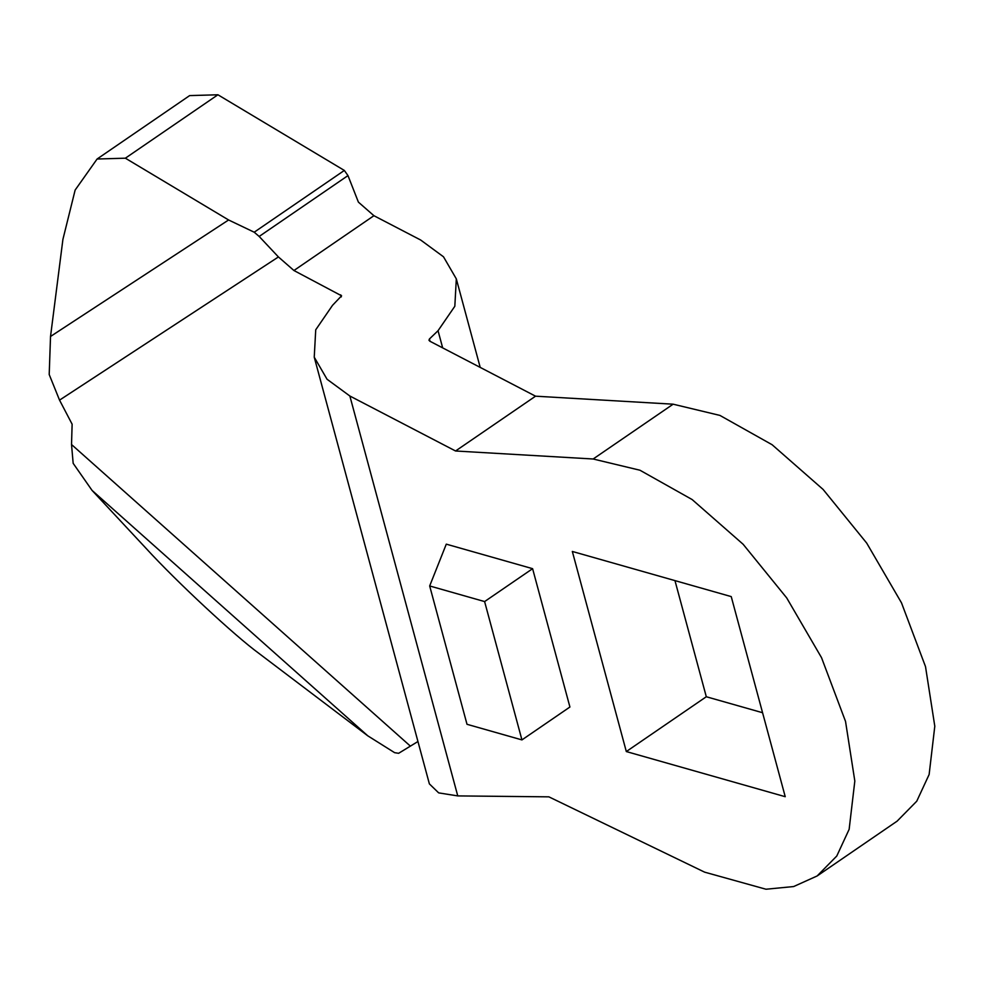<?xml version="1.0" encoding="UTF-8"?>
<svg xmlns="http://www.w3.org/2000/svg" width="984" height="984" viewBox="0 0 984 984"><rect width="100%" height="100%" fill="white"/><g stroke="black" fill="none" stroke-linecap="round" stroke-linejoin="round"><path stroke-width="1.48" d="M344.338 170.441L347.979 175.595L259.173 236.455L254.204 232.212L344.338 170.441L217.919 94.771L125.374 158.19L97.096 159.014L75.141 190.06L62.914 239.383L50.528 336.466L228.595 219.973L254.204 232.212M367.782 735.823L92.065 490.413L146.37 548.691C176.443 581.581 234.868 635.922 259.013 653.45L367.782 735.823L394.646 752.686L398.631 753.301L417.942 741.518M429.836 341.202L428.975 340.255L429.418 338.988L438.04 330.71L454.829 306.258L456.318 278.878L443.501 256.799L420.697 240.035L373.92 215.705L293.933 270.514L341.583 295.803L332.518 305.335L315.729 329.8L314.24 357.18L327.057 379.258L349.861 396.011L455.555 450.992L535.542 396.183L429.836 341.202M455.555 450.992L593.143 458.999L639.957 470.229L692.133 499.552L743.141 544.275L786.696 597.891L821.529 657.669L845.539 721.444L854.825 781.05L849.143 829.327L836.781 856.019L817.138 875.969L793.658 886.547L765.97 889.229L704.63 872.156L548.875 796.843L457.757 795.908L438.667 792.883L429.381 783.891L314.24 357.18M259.173 236.455L278.423 256.947L293.933 270.514M278.423 256.947L59.544 400.131L49.2 374.523L50.528 336.466M92.065 490.413L73.16 463.329L71.525 444.522L410.426 746.167M446.281 544.152L532.602 568.678L484.608 601.568L429.676 585.96L446.281 544.152M532.602 568.678L569.921 707.016L521.938 739.906L467.006 724.298L429.676 585.96M521.938 739.906L484.608 601.568M97.096 159.014L189.641 95.596L217.919 94.771M59.544 400.131L72.127 424.202L71.525 444.522M228.595 219.973L125.374 158.19M373.92 215.705L358.397 202.126L347.979 175.595M626.316 751.555L572.331 551.458L731.235 596.599L785.232 796.696L626.316 751.555L706.303 696.746L762.575 712.724M674.962 580.609L706.303 696.746M817.138 875.969L897.125 821.148L916.756 801.197L929.13 774.506L934.8 726.229L925.514 666.635L901.504 602.86L866.683 543.07L823.116 489.454L772.12 444.731L719.931 415.42L673.13 404.19L535.542 396.183M429.418 338.988L430.045 341.313M341.276 296.922L340.722 294.843M349.861 396.011L457.757 795.908M442.665 347.869L438.04 330.71M593.143 458.999L673.13 404.19M480.204 367.401L456.318 278.878"/></g></svg>
